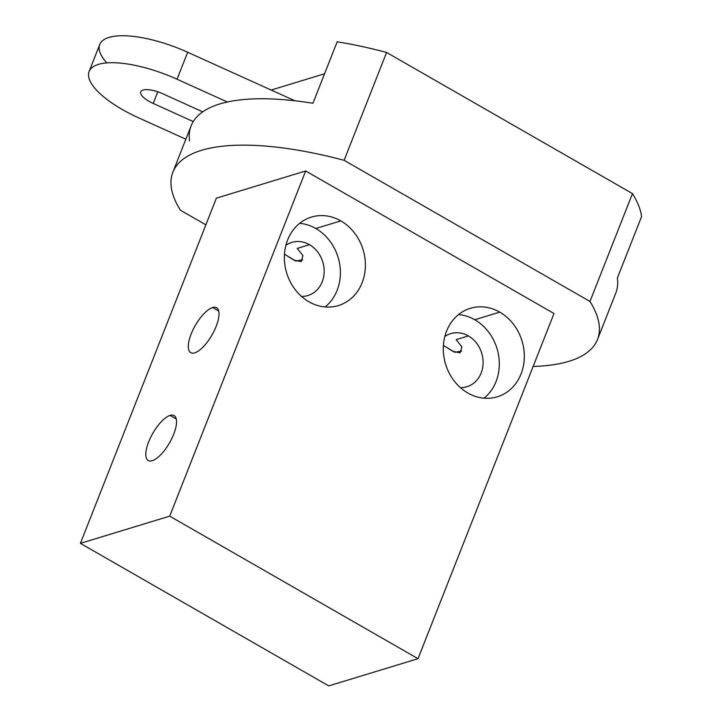 <?xml version="1.0" encoding="UTF-8"?>
<svg xmlns="http://www.w3.org/2000/svg" width="722" height="722" viewBox="0 0 722 722"><rect width="100%" height="100%" fill="white"/><g stroke="black" fill="none" stroke-linecap="round" stroke-linejoin="round"><path stroke-width="1.08" d="M617.373 278.024L641.596 216.546A228.206 77.931 -158.5 0 0 632.472 193.595L386.595 52.453A228.206 77.931 -158.5 0 0 337.165 41.786A228.206 77.931 21.5 0 1 386.595 52.453L344.105 160.32A228.206 77.931 -158.5 0 0 172.865 172.197A228.206 77.931 -158.5 0 0 180.392 210.21L205.869 224.84L180.392 210.21A228.206 77.931 -158.5 0 1 344.105 160.32L386.595 52.453L632.472 193.595L589.982 301.462L344.105 160.32L589.982 301.462L632.472 193.595A228.206 77.931 21.5 0 1 641.596 216.546L617.373 278.024A228.206 77.931 21.5 0 1 615.785 293.087L597.509 339.475A228.206 77.931 -158.5 0 0 589.982 301.462A228.206 77.931 -158.5 0 1 533.143 366.442A228.206 77.931 -158.5 0 0 597.509 339.475M324.566 73.77L271.174 90.042L324.566 73.77M172.865 172.197L191.131 125.818A228.206 77.931 21.5 0 1 193.261 121.567A228.206 77.931 21.5 0 1 202.72 111.838A228.206 77.931 21.5 0 1 227.358 101.992A228.206 77.931 21.5 0 1 312.942 103.273A228.206 77.931 -158.5 0 0 227.358 101.992L177.052 79.23L187.675 52.264L294.928 100.782L187.675 52.264A74.014 25.279 -158.5 0 0 114.834 36.199A74.014 25.279 -158.5 0 0 106.874 62.895M312.942 103.273L337.165 41.786L312.942 103.273M216.374 198.171L305.677 170.961L554 313.501L418.029 658.69L554 313.501L305.677 170.961L216.374 198.171L80.404 543.359L216.374 198.171M328.727 685.9L418.029 658.69L169.706 516.149L305.677 170.961L169.706 516.149L80.404 543.359L328.727 685.9L80.404 543.359L169.706 516.149L418.029 658.69L328.727 685.9M297.229 248.404L309.431 244.686A27.752 23.961 73.1 0 1 323.835 275.777A27.752 23.961 73.1 0 1 301.489 296.408A27.752 23.961 73.1 0 0 307.969 295.506A27.752 23.961 73.1 0 0 324.169 272.095A27.752 23.961 73.1 0 0 309.431 244.686L297.229 248.404L302.951 255.651L301.173 261.644L293.935 260.091L284.477 254.198L295.803 261.057L302.753 259.794M309.431 244.686A27.752 23.961 73.1 0 0 291.787 242.412A27.752 23.961 73.1 0 0 285.903 245.272A27.752 23.961 73.1 0 1 309.431 244.686M315.812 228.504A46.253 39.936 -106.9 0 1 325.117 306.958A46.253 39.936 -106.9 0 0 315.812 228.504L340.811 220.887L315.812 228.504A46.253 39.936 -106.9 0 0 299.639 223.333A46.253 39.936 -106.9 0 1 315.812 228.504M308.944 301.787A46.253 39.936 73.1 0 0 338.365 305.587A46.253 39.936 73.1 0 0 365.368 266.562A46.253 39.936 73.1 0 0 340.811 220.887A46.253 39.936 73.1 0 0 287.627 239.957A46.253 39.936 73.1 0 0 308.944 301.787A46.253 39.936 73.1 0 0 362.128 282.717A46.253 39.936 73.1 0 0 340.811 220.887A46.253 39.936 73.1 0 0 311.399 217.087A46.253 39.936 73.1 0 0 284.387 256.111A46.253 39.936 73.1 0 0 308.944 301.787M499.741 312.121A46.253 39.936 73.1 0 0 446.557 331.19A46.253 39.936 73.1 0 0 467.874 393.021A46.253 39.936 73.1 0 0 521.058 373.951A46.253 39.936 73.1 0 0 499.741 312.121A46.253 39.936 73.1 0 0 470.32 308.321A46.253 39.936 73.1 0 0 443.317 347.345A46.253 39.936 73.1 0 0 467.874 393.021A46.253 39.936 73.1 0 0 497.287 396.82A46.253 39.936 73.1 0 0 524.298 357.796A46.253 39.936 73.1 0 0 499.741 312.121L474.733 319.738L499.741 312.121M458.56 314.566A46.253 39.936 -106.9 0 1 474.733 319.738A46.253 39.936 -106.9 0 1 484.047 398.192A46.253 39.936 -106.9 0 0 474.733 319.738A46.253 39.936 -106.9 0 0 458.56 314.566M468.361 335.92A27.752 23.961 73.1 0 0 444.833 336.506A27.752 23.961 73.1 0 1 450.708 333.636A27.752 23.961 73.1 0 1 468.361 335.92L456.16 339.638L468.361 335.92A27.752 23.961 73.1 0 1 482.765 367.002A27.752 23.961 73.1 0 1 460.419 387.633A27.752 23.961 73.1 0 0 466.89 386.739A27.752 23.961 73.1 0 0 483.099 363.319A27.752 23.961 73.1 0 0 468.361 335.92M456.16 339.638L461.872 346.885L460.104 352.877L452.865 351.316L443.407 345.432L454.734 352.282L461.674 351.027M152.252 460.717A25.902 9.621 119.9 0 1 148.669 441.873A25.902 9.621 119.9 0 1 170.094 415.412A25.902 9.621 119.9 0 1 173.677 434.256A25.902 9.621 119.9 0 1 152.252 460.717A25.902 9.621 -60.1 0 0 171.782 438.561A25.902 9.621 -60.1 0 0 174.065 415.592A25.902 9.621 -60.1 0 0 170.094 415.412A25.902 9.621 -60.1 0 0 150.564 437.559A25.902 9.621 -60.1 0 0 148.272 460.528A25.902 9.621 -60.1 0 0 152.252 460.717M194.741 352.841A25.902 9.621 119.9 0 1 191.159 333.997A25.902 9.621 119.9 0 1 212.584 307.536A25.902 9.621 119.9 0 1 216.167 326.38A25.902 9.621 119.9 0 1 194.741 352.841A25.902 9.621 -60.1 0 0 214.272 330.685A25.902 9.621 -60.1 0 0 216.555 307.725A25.902 9.621 -60.1 0 0 212.584 307.536A25.902 9.621 -60.1 0 0 193.054 329.692A25.902 9.621 -60.1 0 0 190.77 352.661A25.902 9.621 -60.1 0 0 194.741 352.841M176.231 418.931L170.094 415.412L176.231 418.931M218.721 311.065L212.584 307.536L218.721 311.065M185.861 139.211L138.904 117.966L185.861 139.211M189.543 140.88A228.206 77.931 21.5 0 1 193.261 121.567L153.208 103.445A18.501 6.317 21.5 0 1 141.277 91.044A18.501 6.317 21.5 0 1 162.748 93.761L202.72 111.838A228.206 77.931 21.5 0 1 227.358 101.992L177.052 79.23A74.014 25.279 -158.5 0 0 89.113 71.478A74.014 25.279 -158.5 0 0 138.904 117.966A74.014 25.279 -158.5 0 1 91.171 68.373A74.014 25.279 -158.5 0 1 177.052 79.23L187.675 52.264A74.014 25.279 21.5 0 0 99.744 44.502L89.113 71.478M202.72 111.838L162.748 93.761A18.501 6.317 -158.5 0 0 140.763 91.82A18.501 6.317 -158.5 0 0 153.208 103.445L157.793 91.802L153.208 103.445L193.261 121.567A228.206 77.931 -158.5 0 1 202.72 111.838"/></g></svg>
